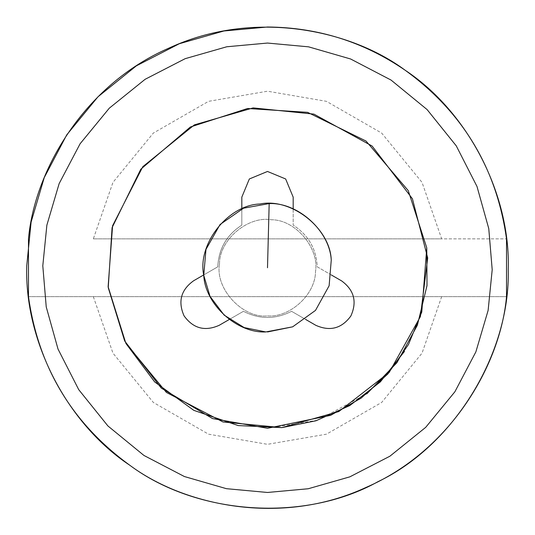 <?xml version="1.0" encoding="UTF-8"?>
<svg xmlns="http://www.w3.org/2000/svg" width="535" height="535" viewBox="0 0 535 535"><rect width="100%" height="100%" fill="white"/><g stroke="black" fill="none" stroke-linecap="round" stroke-linejoin="round"><path stroke-width="0.4" stroke-dasharray="2.67 2.01" d="M28.482 296.651L506.518 296.651L28.482 296.651M93.324 238.871L506.518 238.871L441.676 238.871L422.035 182.375L381.676 133.088L326.444 101.336L267.5 91.204L208.556 101.336L153.324 133.088L112.965 182.375L93.324 238.871L441.676 238.871M366.876 393.8L317.823 420.176L267.5 428.267M219.497 263.982C214.983 288.693 242.509 318.479 267.5 315.911C290.171 317.703 315.51 294.277 315.503 271.539C319.515 247.959 295.2 219.484 271.278 219.758C247.698 215.745 219.223 240.061 219.497 263.982C214.983 288.693 242.509 318.479 267.5 315.911C290.171 317.703 315.51 294.277 315.503 271.539C319.515 247.959 295.2 219.484 271.278 219.758C247.698 215.745 219.223 240.061 219.497 263.982M93.324 296.651L112.965 353.147L153.324 402.434L208.556 434.186L267.5 444.317L326.444 434.186L381.676 402.434L422.035 353.147L441.676 296.651M331.299 274.943L317.248 266.831C316.325 248.835 308.307 234.939 293.18 225.141L293.18 208.917M229.321 319.462L243.432 311.31C259.475 319.509 275.518 319.509 291.562 311.31L305.619 319.422M241.82 208.917L241.82 225.141C226.693 234.939 218.675 248.835 217.752 266.831L203.701 274.943M341.644 280.915C354.157 290.13 357.226 301.82 350.86 315.991C341.691 328.53 330.008 331.64 315.817 325.313L291.562 311.31C275.518 319.509 259.475 319.509 243.432 311.31L219.176 325.313C204.905 331.653 193.202 328.497 184.053 315.844C177.76 301.553 180.957 289.85 193.643 280.748L217.752 266.831C218.675 248.835 226.693 234.939 241.82 225.141L241.82 197.141L249.343 178.978L267.5 171.461L285.657 178.978L293.18 197.141L293.18 225.141C308.307 234.939 316.325 248.835 317.248 266.831L341.644 280.915"/><path stroke-width="0.8" d="M28.482 238.871L28.482 296.651C38.406 367.211 72.198 423.426 129.858 465.296C184.107 505.756 281.276 526.714 365.88 487.499C451.486 450.503 500.566 364.067 506.518 296.651L506.518 238.871C496.594 168.311 462.802 112.096 405.149 70.232C350.9 29.773 253.73 8.807 169.12 48.023C83.513 85.018 34.434 171.454 28.482 238.871M267.5 43.054L226.8 46.766L185.184 58.669L145.119 79.3L109.3 108.177L80.116 143.741L59.138 183.625L46.873 225.135L42.8 265.801L46.231 306.909L58.007 349.047L78.732 389.661L107.916 425.96L143.955 455.459L184.388 476.531L226.419 488.682L267.5 492.467L308.2 488.756L349.816 476.852L389.881 456.221L425.699 427.345L454.884 391.781L475.862 351.896L488.127 310.387L492.2 269.72L488.769 228.612L476.993 186.474L456.268 145.861L427.084 109.561L391.045 80.063L350.612 58.99L308.581 46.839L267.5 43.054M267.5 428.267L330.583 415.354L361.152 398.114L387.835 373.978L408.472 344.507L421.781 312.032L426.763 247.832L408.245 190.607L366.027 141.053L307.598 112.343L247.571 108.498L190.346 127.016L140.792 169.234L112.082 227.663L108.237 287.683L124.675 340.996L161.282 388.096L212.555 418.571L267.5 428.267L212.555 418.571L161.282 388.096L124.675 340.996L108.237 287.683L112.082 227.663L140.792 169.234L190.346 127.016L247.571 108.498L307.598 112.343L366.027 141.053L408.245 190.607L426.763 247.832L427.01 285.596L417.374 325.213L396.91 362.71L366.876 393.8M265.821 331.941L244.141 327.567L224.158 315.128L210.028 296.377L203.748 275.351C197.141 244.147 228.03 204.912 259.916 204.009C291.12 197.408 330.356 228.298 331.252 260.184L329.125 285.77L315.503 310.394L292.652 326.832L265.821 331.941C236.911 333.372 205.152 304.422 203.748 275.344L205.975 249.41L220.059 224.506L243.565 208.189L269.179 203.581C298.169 202.317 329.848 231.2 331.252 260.184L329.125 285.77L315.503 310.394L292.652 326.832L267.5 331.961M129.858 465.296C66.949 423.62 24.316 341.083 26.75 265.661L31.11 222.092L44.251 177.613L66.728 134.887L98.005 96.775L136.378 65.838L179.305 43.736L223.897 30.983L267.5 27.004C317.81 27.392 363.706 41.81 405.196 70.266C468.078 111.949 510.684 194.459 508.25 269.861C510.243 353.709 453.707 445.628 377.984 481.674C304.749 522.561 197.074 515.452 129.858 465.296M427.706 257.964L420.376 316.66L389.219 372.387L338.809 411.555L281.878 427.625L222.995 421.975L166.398 392.422L125.805 343.156L108.117 286.707L112.591 225.737L142.838 166.659L194.392 124.869L253.122 107.903L313.938 114.122L372.126 146.042L412.425 198.773L427.706 257.964L412.425 198.773L372.126 146.042L313.938 114.122L253.122 107.903L194.392 124.869L142.838 166.659L112.591 225.737L108.117 286.707M305.619 319.422L315.817 325.313C330.008 331.64 341.691 328.53 350.86 315.991C357.226 301.82 354.157 290.13 341.644 280.915L331.299 274.943M203.701 274.943L193.643 280.748C180.957 289.85 177.76 301.553 184.053 315.844C193.202 328.497 204.905 331.653 219.176 325.313L229.321 319.462M293.18 208.917L293.18 197.141L285.657 178.978L267.5 171.461L249.343 178.978L241.82 197.141L241.82 208.917M404.5 351.388L380.345 381.903L349.87 405.517L316.031 420.757L281.878 427.625L238.209 425.572L193.81 410.352L154.675 381.923L126.12 343.751M267.5 267.761L269.179 203.581"/></g></svg>
